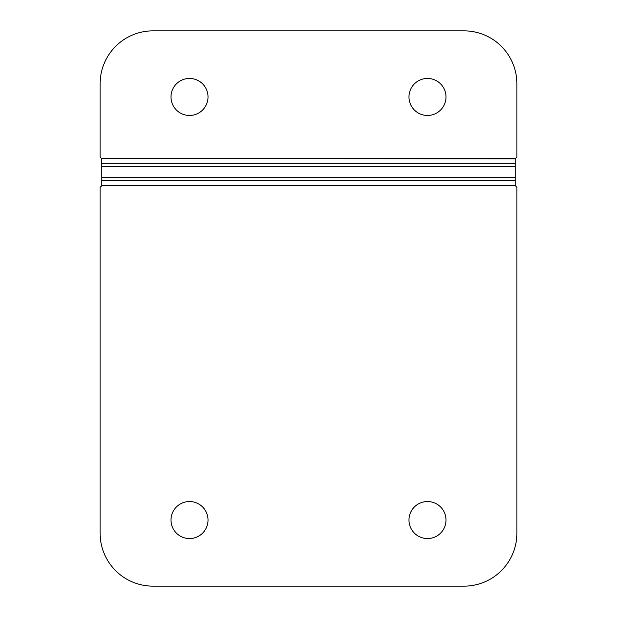 <?xml version="1.0" encoding="UTF-8"?>
<svg xmlns="http://www.w3.org/2000/svg" width="617" height="617" viewBox="0 0 617 617"><rect width="100%" height="100%" fill="white"/><g stroke="black" fill="none" stroke-linecap="round" stroke-linejoin="round"><path stroke-width="0.93" d="M515.28 185.609L516.869 187.283L516.869 533.265L516.869 187.283L515.28 185.609L515.28 163.837L515.28 166.783L101.72 166.783L101.72 163.837L515.28 163.837L515.28 158.654L516.869 157.134L516.869 83.735L516.869 157.134L515.28 158.808L101.628 158.623L101.72 177.634L515.28 177.634L515.28 158.808M101.628 158.623L100.131 157.134L100.131 83.735L100.131 157.134L101.628 158.623L515.372 158.623M427.496 78.444A18.51 18.51 0 0 1 443.523 106.209A18.51 18.51 0 0 1 411.462 106.209A18.51 18.51 0 0 1 427.496 78.444A18.51 18.51 0 0 1 443.523 106.209A18.51 18.51 0 0 1 411.462 106.209A18.51 18.51 0 0 1 427.496 78.444M189.504 78.444A18.51 18.51 0 0 1 205.538 106.209A18.51 18.51 0 0 1 173.477 106.209A18.51 18.51 0 0 1 189.504 78.444A18.51 18.51 0 0 1 205.538 106.209A18.51 18.51 0 0 1 173.477 106.209A18.51 18.51 0 0 1 189.504 78.444M153.016 30.85L463.984 30.85A52.885 52.885 0 0 1 516.869 83.735A52.885 52.885 0 0 0 463.984 30.85L153.016 30.85A52.885 52.885 0 0 0 100.131 83.735A52.885 52.885 0 0 1 153.016 30.85M101.72 185.609L515.28 185.756L515.28 180.58L101.72 180.58L101.72 166.783L101.72 185.609L100.131 187.283L101.72 185.756L101.72 158.808M153.016 586.15L463.984 586.15L153.016 586.15A52.885 52.885 0 0 1 100.131 533.265L100.131 187.283L100.131 533.265A52.885 52.885 0 0 0 153.016 586.15M427.496 501.536A18.51 18.51 0 0 1 443.523 529.301A18.51 18.51 0 0 1 411.462 529.301A18.51 18.51 0 0 1 427.496 501.536A18.51 18.51 0 0 1 443.523 529.301A18.51 18.51 0 0 1 411.462 529.301A18.51 18.51 0 0 1 427.496 501.536M189.504 501.536A18.51 18.51 0 0 1 205.538 529.301A18.51 18.51 0 0 1 173.477 529.301A18.51 18.51 0 0 1 189.504 501.536A18.51 18.51 0 0 1 205.538 529.301A18.51 18.51 0 0 1 173.477 529.301A18.51 18.51 0 0 1 189.504 501.536M515.372 185.786L101.628 185.786M516.869 533.265A52.885 52.885 0 0 1 463.984 586.15A52.885 52.885 0 0 0 516.869 533.265"/></g></svg>

